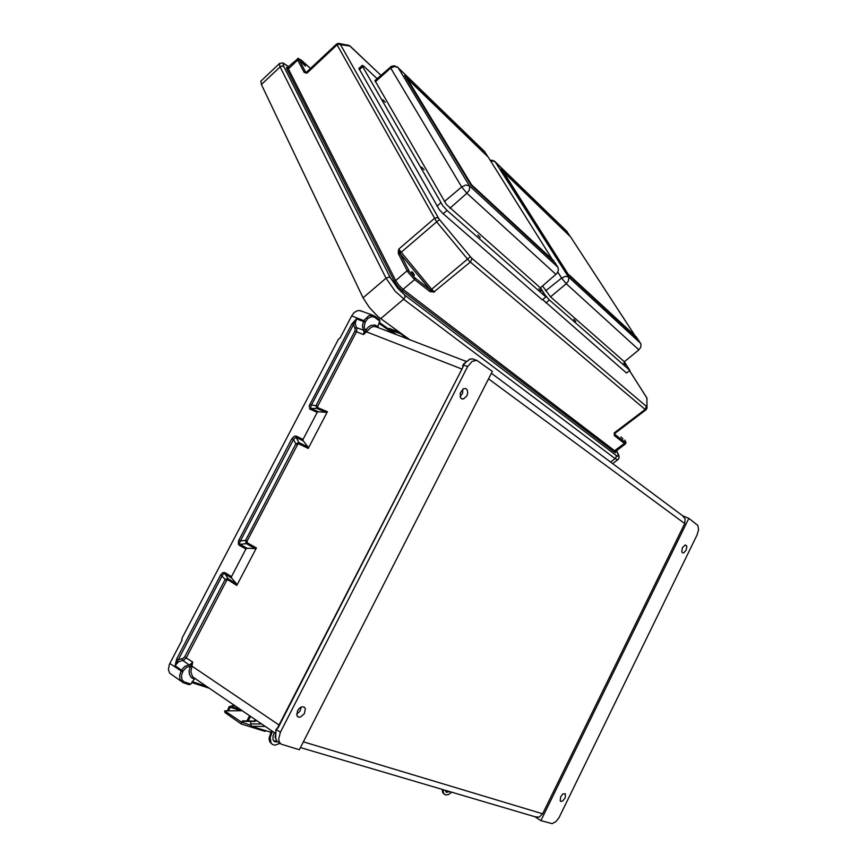 <?xml version="1.0" encoding="UTF-8"?>
<svg xmlns="http://www.w3.org/2000/svg" width="867" height="867" viewBox="0 0 867 867"><rect width="100%" height="100%" fill="white"/><g stroke="black" fill="none" stroke-linecap="round" stroke-linejoin="round"><path stroke-width="1.3" d="M462.913 389.055L462.523 393.38L460.063 396.609M466.858 395.851L463.498 398.95L461.547 398.744L460.464 397.617L460.236 392.979L463.455 388.741L465.644 388.481L467.194 389.814L467.725 392.989L466.858 395.851M296.59 714.018L299.841 711.319L301.326 707.017M297.446 710.799L296.915 715.719L298.454 717.128L300.285 717.117L304.371 713.725L305.368 708.686L304.046 706.995L301.824 706.854L299.386 708.263L297.446 710.799M686.122 550.187L686.848 546.264L685.255 544.866L682.47 547.608L681.755 551.531L682.372 552.702L683.575 552.875L686.122 550.187M560.711 796.73L563.03 793.879L565.414 793.89L565.23 797.683L562.694 800.989L561.177 801.476L560.18 800.729L560.711 796.73M688.81 518.401L540.943 820.561L552.171 823.65L556.083 821.526L558.987 817.689L697.035 534.95L698.564 529.672L697.848 525.391L688.81 518.401L682.871 515.876M303.374 741.827L542.601 813.831L684.702 523.538L685.168 518.867L682.687 515.811M542.601 813.831L539.144 817.137L534.874 816.768M377.286 327.303L374.446 326.393L371.249 327.206L363.468 334.521L364.042 331.866L362.352 326.122L363.522 321.473L365.094 322.296L364.14 326.74L365.538 330.511L368.377 327.076L371.13 325.396L374.858 324.995L377.882 326.501L379.898 321.104L374.295 317.149L371.51 316.661L367.716 318.557L365.094 322.296M275.316 733.298L192.723 676.954L190.881 672.044L192.637 662.106L190.393 664.393L184.758 666.365L181.463 670.224L183.089 671.047L186.34 667.503L190.415 666.333L189.136 670.82L189.331 674.147L191.206 677.495L194.284 679.078L190.848 684.117L184.118 681.906L182.048 679.891L181.431 675.556L183.089 671.047M296.189 436.123L303.06 439.428L303.212 440.837L295.755 437.304L293.447 439.515L291.865 438.691L294.303 436.209L296.189 436.123L296.08 437.336L299.104 442.929L297.489 444.728L295.907 443.915L298.822 442.538L308.088 447.014L308.24 448.412L327.368 411.695L326.155 412.345L316.693 408.324L316.087 405.279L354.917 330.934L355.134 328.94L353.541 324.551L351.969 323.738L356.402 318.948L363.522 321.473L363.945 320.66L351.634 315.946L340.092 338L338.455 339.268L182.092 638.09L181.962 640.258L169.379 664.382L168.393 669.595L169.607 673.128L180.954 681.137M467.681 366.524L280.366 732.257L278.665 739.117L279.358 742.109L280.995 744.114L299.321 749.771L492.326 371.379L476.861 360.336L472.157 361.366L467.681 366.524L463.13 364.866L463.693 363.869M176.695 658.996L175.177 665.683L178.472 661.857L184.086 659.906L186.156 657.923L226.699 580.326L227.956 579.795L236.832 585.409L236.886 584.391L231.478 577.877L231.435 576.663L224.889 572.545L222.711 572.654L220.651 574.919L176.695 658.996L178.309 659.809L175.177 665.683L181.463 670.224L179.642 675.198L179.935 679.262L182.59 682.459L183.912 682.903L184.747 682.166M277.635 727.706L463.097 366.882L463.336 365.451L462.664 365.776L463.13 364.866L462.74 365.69M279.965 743.106L277.277 741.48L275.663 738.847L275.847 730.621M291.865 438.691L238.468 540.954L238.382 544.313L239.173 545.213L240.202 544.389L239.617 543.306L240.094 541.507L293.447 439.515L295.907 443.915L245.556 540.325L246.087 543.533L255.126 548.627L256.372 547.922L236.832 585.409M239.173 545.213L245.87 549.006L247.128 548.302L240.202 544.389L246.326 543.631L247.268 542.829L247.149 541.138L297.489 444.728M276.27 730.437L276.302 729.342L275.782 730.447M194.284 679.078L195.498 678.698M236.669 584.022L227.848 578.473L225.117 579.557L184.714 656.818L183.013 658.421L178.309 659.809L222.505 575.146L223.675 573.824L224.846 573.791L224.889 572.545M192.073 667.07L190.415 666.333L192.322 666.43L279.033 724.985M184.714 656.818L192.637 662.106L190.729 665.91M188.659 684.475L183.771 682.914L189.19 684.659L190.848 684.117M238.837 540.13L240.43 540.954L245.556 540.325L247.149 541.138M220.651 574.919L226.547 580.587M276.02 732.312L275.099 737.113L276.898 741.112M351.634 315.946L353.974 312.792L356.532 311.058L359.231 310.473L362.124 311.372M462.88 367.088L462.664 365.776M474.943 359.751L472.591 358.873L469.827 359.296L463.867 363.804M326.155 412.345L318.308 411.695L317.192 412.356L309.714 409.061L309.194 405.843L351.969 323.738M463.953 364.27L463.336 365.451M476.276 360.249L472.591 358.873L469.957 359.09L464.734 363.078M365.527 321.473L363.945 320.66L364.335 319.977L368.876 315.707L373.157 315.371L374.891 316.314L374.858 317.495M317.831 407.663L316.932 408.4L311.155 408.617L310.798 406.265L356.402 318.948L355.253 323.575L356.911 328.972L356.521 331.649L317.495 406.493L317.831 407.663L327.368 411.695M377.882 326.501L378.305 327.693M367.066 331.4L365.538 330.511L366.708 331.942L461.526 368.941M354.82 331.129L363.468 334.521L365.386 330.988M374.869 316.292L379.464 319.598L379.898 321.104M309.682 404.629L317.658 406.092M465.276 363.045L463.13 364.866M390.074 330.089L402.396 334.359M405.268 338.032L403.285 336.602L406.916 337.61M406.948 337.642L405.756 337.534M411.749 272.466L411.727 271.739L412.855 272.574L414.469 275.153L411.749 272.466M301.673 62.316L301.749 61.73L303.201 62.89L305.433 66.087L301.673 62.316M621.021 436.849L622.918 438.897L621.021 436.849M260.967 81.064L261.357 84.576L363.056 297.804L385.999 278.188L388.882 277.147L390.237 277.603L397.91 288.44L404.943 295.181L404.987 297.229L403.881 299.007L395.189 291.182L385.999 278.188L279.965 66.488L279.358 63.649L260.696 81.325M410.026 339.853L377.904 316.542L369.331 307.449L363.056 297.804M624.739 442.051L614.833 434.334L614.204 432.947L614.595 435.754L624.901 443.752L626.039 442.766L624.879 440.111L625.779 442.419L624.739 442.051L624.468 443.319L614.616 450.753L403.068 289.372L402.537 290.987L397.769 286.273L393.997 280.778L395.677 280.54L398.939 285.286L403.068 289.372L414.599 279.597L408.357 272.65L407.197 270.732L408.346 270.309L415.13 277.982L414.599 279.597L429.555 291.269L430.108 289.708L430.585 290.9L430.184 291.648L429.555 291.269M439.482 219.514L471.55 257.998L471.789 259.363L470.293 261.997L468.744 260.512L436.61 221.844L439.482 219.514L438.442 218.061L436.491 217.574L434.28 218.571L398.701 249.187L399.915 253.327L398.343 253.478L398.246 252.026L398.701 249.187L431.647 289.242L430.606 290.131L434.465 292.071L430.184 291.648M615.104 433.283L614.627 435.776M615.006 433.348L614.313 435.44M304.306 72.481L306.885 73.131L304.003 72.08L305.477 71.961L298.877 59.075L301.087 59.953M306.593 72.221L305.477 71.961L306.734 72.048M287.779 67.691L286.511 67.453L286.879 69.024L288.343 68.905L395.677 280.54L407.197 270.732L398.592 254.15L400.261 253.933L408.888 270.493M336.602 44.054L436.61 221.844L399.915 253.327L430.065 289.676L415.13 277.982M445.183 790.281L446.743 792.297L449.605 791.593M443.135 789.674L443.525 793.056L445.475 794.898L448.445 794.551L451.631 792.189M448.239 791.192L445.79 791.669M444.272 794.183L442.56 792.471L442.116 789.382M256.665 720.542L254.551 721.431L243.757 721.29L242.511 722.406L241.416 722.081L241.416 724.086L264.836 731.26L266.277 730.816M255.852 719.978L253.489 721.095L246.911 720.932L249.544 715.665M250.78 725.343L242.5 722.406M227.447 710.777L229.072 706.724L233.104 705.543L232.92 707.136L229.517 708.036L228.671 710.767M241.384 724.053L224.954 712.544L224.629 710.81L241.416 722.081L242.662 720.965L246.911 720.932M265.345 726.47L251.419 726.286L250.693 723.967L261.715 723.988M274.46 732.713L272.964 735.953L272.953 739.724L275.002 741.859L277.646 741.784M276.811 741.014L273.744 741.057M272.498 731.369L270.146 737.622L271.013 742.986L272.682 744.558L274.882 745.132L280.128 743.312M271.783 743.908L269.767 741.849L269.019 738.586L271.49 730.675M541.062 290.987L538.927 288.657L541.062 290.987M480.166 237.58L477.782 235.098L480.166 237.58M424.028 169.704L421.546 167.136L424.028 169.704M385.262 102.328L382.856 99.824L385.262 102.328M484.371 151.324L487.276 155.648L404.575 75.516L470.944 185.105L555.151 262.788L557.969 267.231L558.446 270.179L556.809 273.528L540.314 287.79L545.885 296.915L542.287 299.852L443.156 213.759L439.244 209.554L358.927 68.45M545.885 296.915L447.047 210.41L442.669 205.598L362.46 66.26L362.33 65.318L363.728 66.141L377.102 78.691M540.314 287.801L446.429 204.493L374.945 80.598M484.902 151.909L398.191 67.767L469.751 186.34L469.329 190.046L466.912 193.276L461.688 186.947L444.337 201.523M484.729 151.671L398.007 67.507L394.615 66.477L390.692 68.114L390.367 66.965M374.869 80.664L391.396 66.271L394.16 65.751L397.53 67.062M557.969 267.231L469.524 185.82L465.915 184.985L461.688 186.947L390.692 68.114L375.281 81.823M625.53 365.083L623.687 363.035L625.53 365.083M575.764 321.429L573.781 319.24L575.764 321.429M566.715 231.24L569.652 235.466L501.039 168.978L569.045 275.598L637.776 339.019L640.962 344.058L640.832 347.147L638.881 349.845L624.327 361.723L629.897 370.447L626.548 373.038L542.666 299.538M629.897 370.447L549.071 299.7L544.855 294.769L540.444 287.681M624.327 361.723L550.567 296.828L542.569 285.861M567.256 231.825L495.295 161.999L568.709 277.397L568.47 280.854L566.281 283.747L561.621 278.101L545.614 290.824M490.82 161.251L493.312 161.024L495.295 161.999L494.623 161.295M640.583 343.278L568.47 276.898L565.414 276.324L561.621 278.101L557.806 272.054M194.436 678.048L193.406 678.785M182.243 658.595L182.471 660.166L188.995 664.859L189.309 666.517M169.834 663.428L182.634 671.914M231.608 578.051L224.846 573.791L228.054 578.625L227.956 579.795M463.097 366.882L277.971 728.085M275.739 730.48L276.757 728.508M377.221 327.271L377.145 325.981M354.831 328.246L356.402 327.618L363.674 330.229L365.061 329.558M318.417 411.706L311.155 408.617L310.18 409.354M402.537 290.987L614.248 452.075L615.592 452.661L615.581 451.479M616.502 450.677L618.583 455.793L617.651 456.27L616.003 455.305L616.188 457.039L615.093 458.643L617.803 459.824L619.103 457.733L618.821 455.305L616.675 450.873M390.237 277.603L283.791 66.521L283.065 64.537L283.747 63.605L288.776 66.835M438.442 218.061L340.471 44.651L350.03 46.059M646.457 406.2L645.156 409.452L645.969 409.874L646.999 408.097L646.89 398.105L646.999 407.457M629.583 370.697L646.522 397.498M647.075 398.907L646.359 396.988M279.64 63.399L283.075 62.944L288.548 66.564M625.454 443.926L615.808 451.23L614.616 450.753L614.248 452.075M645.904 409.896L615.071 433.327L614.204 432.947L645.156 409.452L470.293 261.997L434.096 291.767L431.647 289.242L470.315 256.708M398.592 254.15L398.343 253.478M297.5 58.609L297.749 60.029L299.202 59.921M304.003 72.08L297.749 60.029L288.343 68.905L288.104 67.463M340.536 44.77L339.051 44.184L337.079 44.856L306.885 73.131L306.69 72.08M340.471 44.325L337.892 43.415M349.564 45.81L347.136 44.9M283.791 66.521L282.003 65.968L280.355 66.618L261.357 84.576M275.923 730.653L275.706 731.878M375.053 326.447L377.167 327.227M379.356 319.5L373.785 315.631L359.859 310.527M380.916 75.321L349.585 45.669L338.553 43.372L336.526 44.119L306.387 72.297M310.592 68.428L298.335 58.338L287.259 67.615L287.963 67.875M567.083 231.587L494.916 161.544L492.759 160.352L490.18 160.243M540.943 820.561L535.318 817.05M245.87 549.006L231.435 576.663M303.06 439.428L317.192 412.356M255.126 548.627L247.128 548.302M308.088 447.014L303.212 440.837M399.633 332.375L389.099 328.42L388.719 329.124M236.127 706.486L233.104 705.543M240.538 709.509L232.92 707.136M242.261 710.691L225.301 710.788M250.736 721.431L250.693 723.967M251.712 726.427L270.753 732.16M471.063 185.202L471.507 184.812L407.122 78.615L488.219 157.144L553.612 261.368M471.507 184.812L554.024 261.01M471.009 185.159L406.71 78.995L407.122 78.615M407.046 78.691L405.723 77.412M568.904 275.381L503.326 171.774L570.605 236.929L636.27 337.621M569.261 275.088L636.66 337.317M503.25 171.839L502.221 170.842M488.522 378.846L684.702 523.538M209.467 688.257L191.672 682.535L209.456 688.257M379.237 322.351L396.414 334.64L379.247 322.351M308.24 448.412L298.92 443.882M256.372 547.922L247.268 542.829M280.366 732.257L276.638 729.7L276.909 729.169M206.606 686.306L192.138 681.635M392.87 333.275L378.792 323.228M401.356 334.337L405.875 337.588M286.879 69.024L393.997 280.778M616.003 455.305L404.943 295.181M380.895 75.342L350.29 46.352M646.067 406.07L471.55 257.998M646.153 396.739L629.561 370.708M380.602 318.688L403.621 299.245L615.093 458.643L610.574 462.046M301.282 60.126L310.57 68.439M254.389 721.431L253.305 721.095M241.373 710.691L230.698 707.374M242.901 720.932L243.995 721.268M250.509 716.326L248.125 721.095M250.021 716.001L247.518 721.019M270.504 732.648L271.512 733.352M362.666 66.64L359.274 69.772M440.794 202.856L436.914 206.216M447.047 210.41L443.156 213.759M555.975 274.362L466.912 193.276L449.908 208.243M549.44 300.025L545.842 302.941M638.881 349.845L566.281 283.747L550.567 296.828M462.49 399.037L461.287 398.582M298.454 717.128L297.262 716.294M560.927 801.422L560.44 801.119M300.448 747.56L534.841 816.747M491.405 373.189L683.944 516.754M181.853 640.464L181.734 639.889M276.79 728.388L276.302 729.342M375.064 326.447L466.197 361.387M407.804 339.008L405.81 337.566M617.672 459.857L612.676 463.607M445.855 791.744L446.668 792.265M273.972 741.144L274.98 741.849M362.222 65.404L358.84 68.526"/></g></svg>
